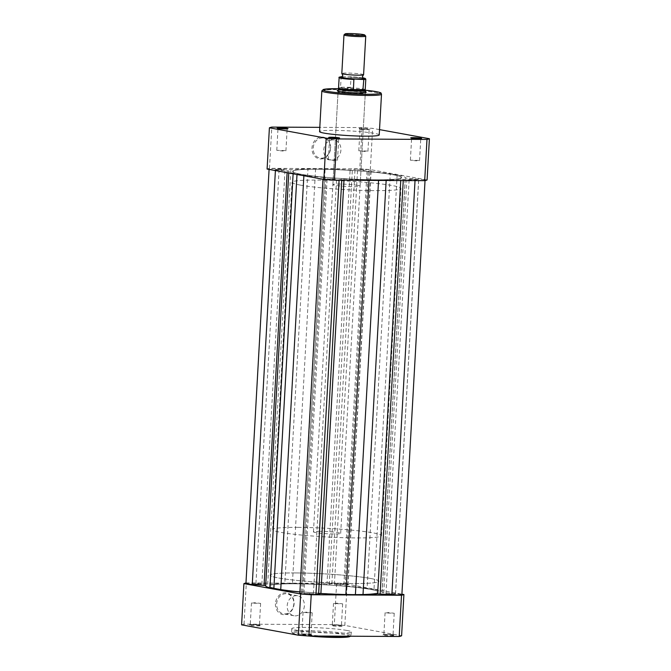 <?xml version="1.0" encoding="UTF-8"?>
<svg xmlns="http://www.w3.org/2000/svg" width="671" height="671" viewBox="0 0 671 671"><rect width="100%" height="100%" fill="white"/><g stroke="black" fill="none" stroke-linecap="round" stroke-linejoin="round"><path stroke-width="0.5" stroke-dasharray="3.35 2.52" d="M393.172 174.754A54.519 4.336 -176.8 0 1 401.526 177.547A54.519 4.336 -176.8 0 1 362.055 179.509A54.519 4.336 -176.8 0 1 301.002 174.259A54.519 4.336 -176.8 0 1 292.657 171.457A54.519 4.336 -176.8 0 1 332.128 169.495A54.519 4.336 -176.8 0 1 393.172 174.754A54.519 4.336 3.2 0 0 332.128 169.495A54.519 4.336 3.2 0 0 292.657 171.457A54.519 4.336 3.2 0 0 301.002 174.259A54.519 4.336 3.2 0 0 362.055 179.509A54.519 4.336 3.2 0 0 401.526 177.547A54.519 4.336 3.2 0 0 393.172 174.754M369.998 589.323A54.519 4.336 -176.8 0 1 378.343 592.124A54.519 4.336 -176.8 0 1 338.872 594.087A54.519 4.336 -176.8 0 1 277.828 588.828A54.519 4.336 -176.8 0 1 269.474 586.035A54.519 4.336 -176.8 0 1 308.945 584.072A54.519 4.336 -176.8 0 1 369.998 589.323A54.519 4.336 -176.8 0 1 378.343 592.124A54.519 4.336 -176.8 0 1 338.872 594.087A54.519 4.336 -176.8 0 1 277.828 588.828A54.519 4.336 -176.8 0 1 269.474 586.035A54.519 4.336 -176.8 0 1 308.945 584.072A54.519 4.336 -176.8 0 1 369.998 589.323M417.899 179.451L415.198 179.87L409.159 179.165L417.899 179.451M394.724 594.028L392.015 594.439L385.976 593.734L394.724 594.028M366.324 170.04L363.615 170.459L357.576 169.755L366.324 170.04M343.149 584.617L340.44 585.028L334.401 584.324L343.149 584.617M284.294 169.604L281.585 170.015L275.546 169.31L284.294 169.604M261.12 584.173L258.41 584.584L252.371 583.887L261.12 584.173M335.869 179.014L333.168 179.425L327.129 178.721L335.869 179.014M312.694 593.583L309.985 593.994L303.946 593.298L312.694 593.583M315.605 168.756L292.43 583.334L301.942 583.552A58.335 4.638 -176.8 0 1 326.945 584.6L331.868 583.804A8.178 0.654 -176.8 0 1 338.461 583.669A8.178 0.654 -176.8 0 1 346.731 584.424A8.178 0.654 -176.8 0 1 347.989 584.844A8.178 0.654 -176.8 0 1 347.779 584.978L345.045 585.8L346.387 586.035A58.335 4.638 -176.8 0 1 367.087 588.358L390.27 173.781A58.335 4.638 -176.8 0 0 369.562 171.466L368.228 171.231L370.954 170.409A8.178 0.654 -176.8 0 0 371.164 170.275A8.178 0.654 -176.8 0 0 369.914 169.855A8.178 0.654 -176.8 0 0 361.644 169.1A8.178 0.654 -176.8 0 0 355.043 169.226L350.119 170.031A58.335 4.638 -176.8 0 0 325.116 168.983L307.997 168.891A58.335 4.638 -176.8 0 0 293.353 169.729L279.128 168.824A8.178 0.654 -176.8 0 0 269.121 168.899A8.178 0.654 -176.8 0 0 275.445 169.889L288.924 171.03A58.335 4.638 -176.8 0 0 288.84 171.248A58.335 4.638 -176.8 0 0 293.143 173.261L303.913 175.223A58.335 4.638 -176.8 0 0 324.613 177.547L325.955 177.781L323.221 178.603A8.178 0.654 -176.8 0 0 323.011 178.738A8.178 0.654 -176.8 0 0 330.233 179.786A8.178 0.654 -176.8 0 0 339.132 179.778L344.055 178.981A58.335 4.638 -176.8 0 0 369.058 180.029L386.186 180.122A58.335 4.638 -176.8 0 0 400.822 179.283L415.055 180.18A8.178 0.654 -176.8 0 0 425.062 180.105A8.178 0.654 -176.8 0 0 423.804 179.685A8.178 0.654 -176.8 0 0 418.738 179.115L405.259 177.974A58.335 4.638 -176.8 0 0 405.334 177.765A58.335 4.638 -176.8 0 0 401.032 175.752L390.27 173.781M299.836 593.307A8.178 0.654 -176.8 0 1 300.046 593.172L302.772 592.35L301.438 592.116A58.335 4.638 -176.8 0 1 299.912 591.981M397.157 174.77L373.982 589.348L377.857 590.321A58.335 4.638 -176.8 0 1 382.16 592.334A58.335 4.638 -176.8 0 1 382.076 592.552L395.555 593.692A8.178 0.654 -176.8 0 1 400.629 594.263A8.178 0.654 -176.8 0 1 401.879 594.682M265.666 585.817A58.335 4.638 -176.8 0 1 265.741 585.607L288.924 171.03L265.682 585.548M245.938 583.476A8.178 0.654 -176.8 0 1 255.945 583.401L270.178 584.298A58.335 4.638 -176.8 0 1 284.814 583.46L307.997 168.891M292.43 583.334L284.814 583.46M373.982 589.348L367.087 588.358M341.438 625.858A5.452 0.436 3.2 0 0 335.542 625.338A5.452 0.436 3.2 0 0 331.407 625.498A5.452 0.436 3.2 0 0 332.22 625.808A5.452 0.436 3.2 0 0 338.536 626.337A5.452 0.436 3.2 0 0 342.26 626.102A5.452 0.436 3.2 0 0 341.438 625.858M333.009 624.944L341.455 625.221L333.009 624.944M393.013 635.269A5.452 0.436 3.2 0 0 387.125 634.749A5.452 0.436 3.2 0 0 382.982 634.909A5.452 0.436 3.2 0 0 383.804 635.219A5.452 0.436 3.2 0 0 390.111 635.747A5.452 0.436 3.2 0 0 393.835 635.512A5.452 0.436 3.2 0 0 393.013 635.269M384.584 634.355L393.03 634.632L384.584 634.355M310.992 634.825A5.452 0.436 3.2 0 0 305.095 634.305A5.452 0.436 3.2 0 0 300.952 634.464A5.452 0.436 3.2 0 0 301.774 634.774A5.452 0.436 3.2 0 0 308.081 635.311A5.452 0.436 3.2 0 0 311.805 635.068A5.452 0.436 3.2 0 0 310.992 634.825M302.554 633.91L311 634.187L302.554 633.91M259.409 625.414A5.452 0.436 3.2 0 0 253.512 624.894A5.452 0.436 3.2 0 0 249.377 625.053A5.452 0.436 3.2 0 0 250.191 625.364A5.452 0.436 3.2 0 0 256.507 625.9A5.452 0.436 3.2 0 0 260.231 625.657A5.452 0.436 3.2 0 0 259.409 625.414M250.979 624.5L259.425 624.776L250.979 624.5M275.454 603.699A11.03 9.285 100.3 0 0 284.16 614.72A11.03 9.285 100.3 0 0 294.099 603.799A11.03 9.285 100.3 0 0 285.385 592.77A11.03 9.285 100.3 0 0 275.454 603.699M293.823 603.875A10.157 8.547 -79.7 0 1 283.414 613.822A10.157 8.547 -79.7 0 1 276.653 603.783A10.157 8.547 -79.7 0 1 287.062 593.835A10.157 8.547 -79.7 0 1 293.823 603.875M304.374 605.804A10.157 8.547 -79.7 0 1 293.965 615.752A10.157 8.547 -79.7 0 1 287.196 605.712A10.157 8.547 -79.7 0 1 297.605 595.764A10.157 8.547 -79.7 0 1 304.374 605.804M303.753 612.531L306.37 612.137L312.2 612.808L303.753 612.531M252.179 603.12L254.787 602.726L260.616 603.397L252.179 603.12M334.2 603.565L336.817 603.162L342.646 603.841L334.2 603.565M385.783 612.975L388.392 612.573L394.221 613.252L385.783 612.975M346.857 630.455A29.876 2.374 -176.8 0 1 351.436 631.981A29.876 2.374 -176.8 0 1 329.805 633.063A29.876 2.374 -176.8 0 1 296.347 630.178A29.876 2.374 -176.8 0 1 291.776 628.652A29.876 2.374 -176.8 0 1 313.407 627.57A29.876 2.374 -176.8 0 1 346.857 630.455M370.602 578.469A54.519 4.336 -176.8 0 1 378.956 581.271A54.519 4.336 -176.8 0 1 339.476 583.233A54.519 4.336 -176.8 0 1 278.431 577.974A54.519 4.336 -176.8 0 1 270.077 575.181A54.519 4.336 -176.8 0 1 309.557 573.219A54.519 4.336 -176.8 0 1 370.602 578.469M245.963 582.99A81.124 6.45 -176.8 0 1 246.307 582.914L336.607 583.401A81.124 6.45 -176.8 0 1 347.142 584.173L401.912 594.17M241.602 624.86A81.124 6.45 -176.8 0 1 244.009 624.156L334.301 624.642A81.124 6.45 -176.8 0 1 344.835 625.414L401.602 635.773M344.835 625.414L347.142 584.173M336.607 583.401L334.301 624.642M244.009 624.156L246.307 582.914M337.991 138.637L329.545 138.36L337.991 138.637M420.021 139.082L411.575 138.805L420.021 139.082M286.416 129.226L277.97 128.949L286.416 129.226M360.008 128.757A5.452 0.436 -176.8 0 1 359.195 128.513A5.452 0.436 -176.8 0 1 362.919 128.27A5.452 0.436 -176.8 0 1 369.226 128.807A5.452 0.436 -176.8 0 1 370.048 129.117A5.452 0.436 -176.8 0 1 365.905 129.277A5.452 0.436 -176.8 0 1 360.008 128.757M368.446 129.671L360 129.394L368.446 129.671M330.644 148.039A11.03 9.285 100.3 0 0 321.929 137.018A11.03 9.285 100.3 0 0 311.998 147.939A11.03 9.285 100.3 0 0 320.704 158.968A11.03 9.285 100.3 0 0 330.644 148.039M313.198 148.031A10.157 8.547 -79.7 0 1 323.607 138.083A10.157 8.547 -79.7 0 1 330.367 148.123A10.157 8.547 -79.7 0 1 319.958 158.071A10.157 8.547 -79.7 0 1 313.198 148.031M338.142 90.325A14.502 1.157 -176.8 0 1 350.228 90.249A14.502 1.157 -176.8 0 1 363.992 91.55A14.502 1.157 -176.8 0 1 365.36 91.852M363.204 92.413A13.63 1.082 3.2 0 0 347.939 91.097A13.63 1.082 3.2 0 0 338.075 91.591A13.63 1.082 3.2 0 0 338.109 91.675A13.63 1.082 3.2 0 0 340.163 92.288A13.63 1.082 3.2 0 0 354.9 93.579A13.63 1.082 3.2 0 0 365.242 93.194A13.63 1.082 3.2 0 0 365.292 93.11A13.63 1.082 3.2 0 0 364.605 92.724M323.741 149.952A10.157 8.547 -79.7 0 1 334.15 140.013A10.157 8.547 -79.7 0 1 340.918 150.044A10.157 8.547 -79.7 0 1 330.509 159.992A10.157 8.547 -79.7 0 1 323.741 149.952M418.821 160.461L410.384 160.184L416.213 160.855L418.821 160.461M367.247 151.05L358.8 150.774L364.63 151.445L367.247 151.05M285.217 150.606L276.779 150.329L282.608 151.009L285.217 150.606M336.8 160.017L328.354 159.74L334.183 160.419L336.8 160.017M300.398 185.112A54.519 4.336 3.2 0 0 361.443 190.363A54.519 4.336 3.2 0 0 400.923 188.4A54.519 4.336 3.2 0 0 392.569 185.607A54.519 4.336 3.2 0 0 331.524 180.348A54.519 4.336 3.2 0 0 292.044 182.311A54.519 4.336 3.2 0 0 300.398 185.112M379.224 134.93A29.876 2.374 3.2 0 0 374.653 133.403A29.876 2.374 3.2 0 0 341.195 130.518A29.876 2.374 3.2 0 0 319.564 131.6M358.004 185.422A13.63 1.082 3.2 0 0 342.738 184.106A13.63 1.082 3.2 0 0 332.875 184.592A13.63 1.082 3.2 0 0 334.963 185.297A13.63 1.082 3.2 0 0 350.22 186.605A13.63 1.082 3.2 0 0 360.092 186.119A13.63 1.082 3.2 0 0 358.004 185.422M379.526 129.62L372.623 128.362A81.124 6.45 3.2 0 0 362.088 127.582L319.799 127.356M427.091 179.962L370.317 169.604A81.124 6.45 3.2 0 0 359.782 168.824L269.49 168.337A81.124 6.45 3.2 0 0 267.092 169.05M370.317 169.604L372.623 128.362M269.49 168.337L271.797 127.096M362.088 127.582L359.782 168.824M363.59 74.724A10.904 0.864 3.2 0 0 357.987 73.651A10.904 0.864 3.2 0 0 346.907 73.064A10.904 0.864 3.2 0 0 341.816 73.508M344.005 34.884A10.904 0.864 -176.8 0 1 349.063 34.506A10.904 0.864 -176.8 0 1 365.712 36.1M363.279 78.398A10.904 0.864 3.2 0 0 346.697 76.855A10.904 0.864 3.2 0 0 341.707 77.199M319.824 531.323A13.63 1.082 3.2 0 0 313.458 531.885A13.63 1.082 3.2 0 0 320.461 533.227A13.63 1.082 3.2 0 0 334.309 533.965A13.63 1.082 3.2 0 0 340.675 533.403A13.63 1.082 3.2 0 0 333.672 532.061A13.63 1.082 3.2 0 0 319.824 531.323M362.743 77.861A12.925 1.032 3.2 0 0 350.178 76.771L351.059 77.215L350.354 87.624L344.575 88.53A13.63 1.082 3.2 0 0 338.218 89.067M295.542 572.933A54.519 4.336 3.2 0 0 270.077 575.181A54.519 4.336 3.2 0 0 298.083 580.549A54.519 4.336 3.2 0 0 353.491 583.51A54.519 4.336 3.2 0 0 378.956 581.271A54.519 4.336 3.2 0 0 350.95 575.894A54.519 4.336 3.2 0 0 295.542 572.933M298.092 527.356A54.519 4.336 3.2 0 0 272.627 529.604A54.519 4.336 3.2 0 0 300.633 534.972A54.519 4.336 3.2 0 0 356.041 537.932A54.519 4.336 3.2 0 0 381.505 535.684A54.519 4.336 3.2 0 0 353.5 530.316A54.519 4.336 3.2 0 0 298.092 527.356M362.743 77.853L342.294 76.729M350.497 87.305L340.558 87.255L341.12 77.157L342.051 76.729M350.354 87.624L340.558 87.255M365.427 90.585A13.63 1.082 3.2 0 0 358.289 89.26A13.63 1.082 3.2 0 0 344.575 88.53L340.608 87.574M340.868 87.691A13.361 1.065 3.2 0 0 338.545 88.136L338.536 88.153M365.209 89.629L365.209 89.637A13.361 1.065 3.2 0 0 349.859 87.742M347.779 584.978L370.954 170.409M287.121 172.699L287.23 170.761M301.438 592.116L324.613 177.547M415.03 180.616L415.055 180.18M395.555 593.692L418.738 179.115M383.77 592.82L406.945 178.251M403.246 180.549L403.321 179.316M400.755 180.541L400.822 179.283M343.988 180.231L344.055 178.981M341.749 180.222L341.824 178.989M339.107 180.205L339.132 179.778M300.046 593.172L323.221 178.603M302.722 592.384L325.896 177.815M303.879 175.76L303.913 175.223M293.118 173.797L293.143 173.261M275.404 170.568L275.445 169.889M255.945 583.401L279.128 168.824M267.679 584.265L290.862 169.688M270.178 584.298L293.353 169.729M301.942 583.552L325.116 168.983M326.945 584.6L350.119 170.031M329.176 584.592L352.359 170.023M331.868 583.804L355.043 169.226M345.104 585.766L368.278 171.197M346.387 586.035L369.562 171.466M377.857 590.321L401.032 175.752M382.076 592.552L405.259 177.974L382.076 592.56M307.536 635.898A28.786 2.29 -176.8 0 1 297.027 634.531A28.786 2.29 -176.8 0 1 306.06 631.864A28.786 2.29 -176.8 0 1 345.691 634.791A28.786 2.29 -176.8 0 1 350.103 636.217M347.217 636.2A29.876 2.374 3.2 0 0 351.252 635.244A29.876 2.374 3.2 0 0 346.681 633.709A29.876 2.374 3.2 0 0 313.223 630.832A29.876 2.374 3.2 0 0 291.591 631.906A29.876 2.374 3.2 0 0 296.171 633.441A29.876 2.374 3.2 0 0 323.749 636.074M321.837 90.895A29.876 2.374 -176.8 0 1 343.468 89.822A29.876 2.374 -176.8 0 1 376.926 92.699A29.876 2.374 -176.8 0 1 381.497 94.234M365.343 90.216A28.786 2.29 3.2 0 0 338.343 88.706L365.343 90.216M339.132 77.601A13.361 1.065 -176.8 0 1 341.12 77.157M351.059 77.215A13.361 1.065 -176.8 0 1 365.804 79.094M381.505 535.684L400.923 188.4M395.454 594.271L418.629 179.694M343.871 584.86L367.054 170.283M261.841 584.416L285.024 169.847M313.424 593.827L336.599 179.258M347.989 584.844L371.164 170.275M425.037 180.591L425.062 180.105M322.986 179.249L323.011 178.738M302.772 592.35L325.955 177.781M288.748 173.001L288.84 171.248M269.088 169.411L269.121 168.899M345.045 585.8L368.228 171.231M382.16 592.334L405.334 177.765M303.946 593.298L327.129 178.721M252.371 583.887L275.546 169.31M334.401 584.324L357.576 169.755M385.976 593.734L409.159 179.165M272.627 529.604L292.044 182.311M333.504 603.33L332.304 624.709L331.407 625.498M383.904 634.095L382.982 634.909M301.875 633.65L300.952 634.464M250.291 624.24L249.377 625.053M351.436 631.981L350.732 636.217M307.385 635.89L296.892 634.514C289.981 633.122 292.413 632.77 291.591 631.906L291.776 628.652M293.965 615.752L283.414 613.822M303.049 612.296L301.858 633.676M251.474 602.885L250.275 624.265M385.079 612.74L383.887 634.12M394.221 613.252L393.03 634.632M342.646 603.841L341.455 625.221L342.26 626.102M260.616 603.397L259.425 624.776M312.2 612.808L311 634.187M297.605 595.764L287.062 593.835M259.409 624.751L260.231 625.657M310.983 634.162L311.805 635.068M393.013 634.598L393.835 635.512M329.562 138.394L328.74 137.48M410.384 160.184L411.575 138.805L410.769 137.924M277.987 128.983L277.165 128.069M360.017 129.419L359.195 128.513M338.109 91.675L337.295 90.77M334.15 140.013L323.607 138.083M358.8 150.774L360 129.394M276.779 150.329L277.97 128.949M328.354 159.74L329.545 138.36M332.875 184.592L338.075 91.591M360.092 186.119L365.292 93.11M337.496 160.252L338.696 138.872M285.921 150.841L287.113 129.461M367.951 151.285L369.142 129.906L370.048 129.117M419.526 160.696L420.725 139.316M330.509 159.992L319.958 158.071M365.242 93.194L366.156 92.38M287.096 129.486L288.018 128.673M420.709 139.342L421.623 138.528M338.679 138.897L339.593 138.083M313.458 531.885L338.1 91.113M340.675 533.403L365.318 92.632"/><path stroke-width="1.01" d="M269.088 169.411L245.938 583.476A8.178 0.654 -176.8 0 0 252.262 584.466L265.682 585.548M425.037 180.591L401.879 594.682A8.178 0.654 -176.8 0 1 391.872 594.758L377.647 593.852A58.335 4.638 -176.8 0 1 363.003 594.691L386.16 180.457M363.003 594.691L355.395 594.825L378.561 180.424M355.395 594.825L345.884 594.598A58.335 4.638 -176.8 0 1 320.881 593.55L343.988 180.231M322.986 179.249L299.836 593.307A8.178 0.654 -176.8 0 0 307.058 594.355A8.178 0.654 -176.8 0 0 315.957 594.355L320.881 593.55M299.912 591.981A58.335 4.638 -176.8 0 1 280.73 589.801L303.879 175.76M280.73 589.801L273.843 588.811L297.001 174.502M273.843 588.811L269.968 587.83A58.335 4.638 -176.8 0 1 265.666 585.817L288.748 173.001M401.912 594.17L403.908 594.531A81.124 6.45 -176.8 0 1 401.51 595.244L311.218 594.758A81.124 6.45 -176.8 0 1 300.683 593.978L243.909 583.619A81.124 6.45 -176.8 0 1 245.963 582.99M403.908 594.531L401.602 635.773A81.124 6.45 -176.8 0 1 399.203 636.485L308.912 635.999A81.124 6.45 -176.8 0 1 298.377 635.219L241.602 624.86L243.909 583.619M298.377 635.219L300.683 593.978M311.218 594.758L308.912 635.999M399.203 636.485L401.51 595.244M329.562 137.723A5.452 0.436 -176.8 0 1 328.74 137.48A5.452 0.436 -176.8 0 1 332.464 137.245A5.452 0.436 -176.8 0 1 338.78 137.773A5.452 0.436 -176.8 0 1 339.593 138.083A5.452 0.436 -176.8 0 1 335.458 138.243A5.452 0.436 -176.8 0 1 329.562 137.723M411.591 138.167A5.452 0.436 -176.8 0 1 410.769 137.924A5.452 0.436 -176.8 0 1 414.493 137.681A5.452 0.436 -176.8 0 1 420.809 138.218A5.452 0.436 -176.8 0 1 421.623 138.528A5.452 0.436 -176.8 0 1 417.488 138.687A5.452 0.436 -176.8 0 1 411.591 138.167M277.987 128.312A5.452 0.436 -176.8 0 1 277.165 128.069A5.452 0.436 -176.8 0 1 280.889 127.834A5.452 0.436 -176.8 0 1 287.196 128.362A5.452 0.436 -176.8 0 1 288.018 128.673A5.452 0.436 -176.8 0 1 283.875 128.832A5.452 0.436 -176.8 0 1 277.987 128.312M365.36 91.852A14.502 1.157 -176.8 0 1 366.156 92.38A14.502 1.157 -176.8 0 1 355.152 92.791A14.502 1.157 -176.8 0 1 339.476 91.415A14.502 1.157 -176.8 0 1 337.295 90.77A14.502 1.157 -176.8 0 1 338.142 90.325M324.143 133.126A29.876 2.374 3.2 0 0 357.593 136.012A29.876 2.374 3.2 0 0 379.224 134.93L381.497 94.234A29.876 2.374 -176.8 0 1 359.866 95.307A29.876 2.374 -176.8 0 1 326.416 92.43A29.876 2.374 -176.8 0 1 321.837 90.895L319.564 131.6A29.876 2.374 3.2 0 0 324.143 133.126M319.799 127.356L271.797 127.096A81.124 6.45 3.2 0 0 269.398 127.809L326.165 138.167A81.124 6.45 3.2 0 0 336.699 138.939L426.991 139.425A81.124 6.45 3.2 0 0 429.398 138.721L379.526 129.62M269.398 127.809L267.092 169.05L323.858 179.409A81.124 6.45 3.2 0 0 334.393 180.18L424.693 180.667A81.124 6.45 3.2 0 0 427.091 179.962L429.398 138.721M424.693 180.667L426.991 139.425M336.699 138.939L334.393 180.18M323.858 179.409L326.165 138.167M364.605 92.724A13.63 1.082 3.2 0 0 363.204 92.413M343.971 34.951L341.816 73.508A10.904 0.864 3.2 0 0 341.908 73.634A10.904 0.864 3.2 0 0 358.499 75.177A10.904 0.864 3.2 0 0 363.481 74.833A10.904 0.864 3.2 0 0 363.59 74.724L365.745 36.167A10.904 0.864 -176.8 0 1 360.654 36.62A10.904 0.864 -176.8 0 1 349.574 36.024A10.904 0.864 -176.8 0 1 343.971 34.951A10.904 0.864 -176.8 0 1 344.005 34.884L345.12 33.894A9.839 0.78 3.2 0 0 349.809 34.892A9.839 0.78 3.2 0 0 360.151 35.462A9.839 0.78 3.2 0 0 364.714 34.993A9.839 0.78 3.2 0 0 349.683 33.55A9.839 0.78 3.2 0 0 345.12 33.894M341.908 73.634L342.797 75.471L341.707 77.199A10.904 0.864 3.2 0 0 346.572 78.314A10.904 0.864 3.2 0 0 358.28 78.977A10.904 0.864 3.2 0 0 363.279 78.398L362.39 76.561L363.481 74.833M338.1 91.113L338.209 89.092A13.63 1.082 3.2 0 0 338.209 89.092A13.63 1.082 3.2 0 0 345.213 90.434A13.63 1.082 3.2 0 0 359.069 91.172L353.416 89.914L353.869 79.488A13.361 1.065 -176.8 0 1 339.132 77.601L338.536 88.161A13.361 1.065 3.2 0 0 353.885 90.073M342.294 76.729L342.051 76.729A12.925 1.032 3.2 0 0 341.564 77.853A12.925 1.032 3.2 0 0 354.8 79.061L353.869 79.488M363.808 79.539L362.885 90.115A13.361 1.065 3.2 0 0 365.209 89.654L365.804 79.094A13.361 1.065 -176.8 0 1 363.808 79.539L354.8 79.061M339.132 77.601C338.452 77.316 339.375 77.031 341.916 76.737L342.051 76.729M362.885 90.115L359.069 91.172A13.63 1.082 3.2 0 0 365.435 90.61A13.63 1.082 3.2 0 0 365.427 90.585L365.209 89.637A13.361 1.065 3.2 0 1 365.209 89.654M363.162 89.964L353.416 89.914M363.246 89.629L353.307 89.578M338.545 88.136A13.361 1.065 3.2 0 0 338.536 88.161L338.218 89.067M364.714 34.993L365.712 36.1A10.904 0.864 -176.8 0 1 365.745 36.167M264.055 585.33L287.121 172.699M391.872 594.758L415.03 180.616M380.138 593.894L403.246 180.549M377.647 593.852L400.755 180.541M345.884 594.598L369.042 180.365M318.641 593.558L341.749 180.222M315.957 594.355L339.107 180.205M269.968 587.83L293.118 173.797M252.262 584.466L275.404 170.568M350.103 636.217A28.786 2.29 -176.8 0 1 307.536 635.898M323.749 636.074A29.876 2.374 3.2 0 0 347.217 636.2M321.837 90.895L323.414 89.436L338.343 88.706A28.786 2.29 3.2 0 0 327.398 91.348A28.786 2.29 3.2 0 0 367.029 94.276A28.786 2.29 3.2 0 0 376.062 91.608A28.786 2.29 3.2 0 0 365.343 90.216L376.196 91.625C382.965 92.959 380.583 93.244 381.497 94.234M362.927 79.103A12.925 1.032 3.2 0 0 362.743 77.861M350.732 636.217L345.498 637.257L336.003 637.45L307.385 635.89M365.318 92.632L365.435 90.61M365.804 79.094L362.743 77.853"/></g></svg>
